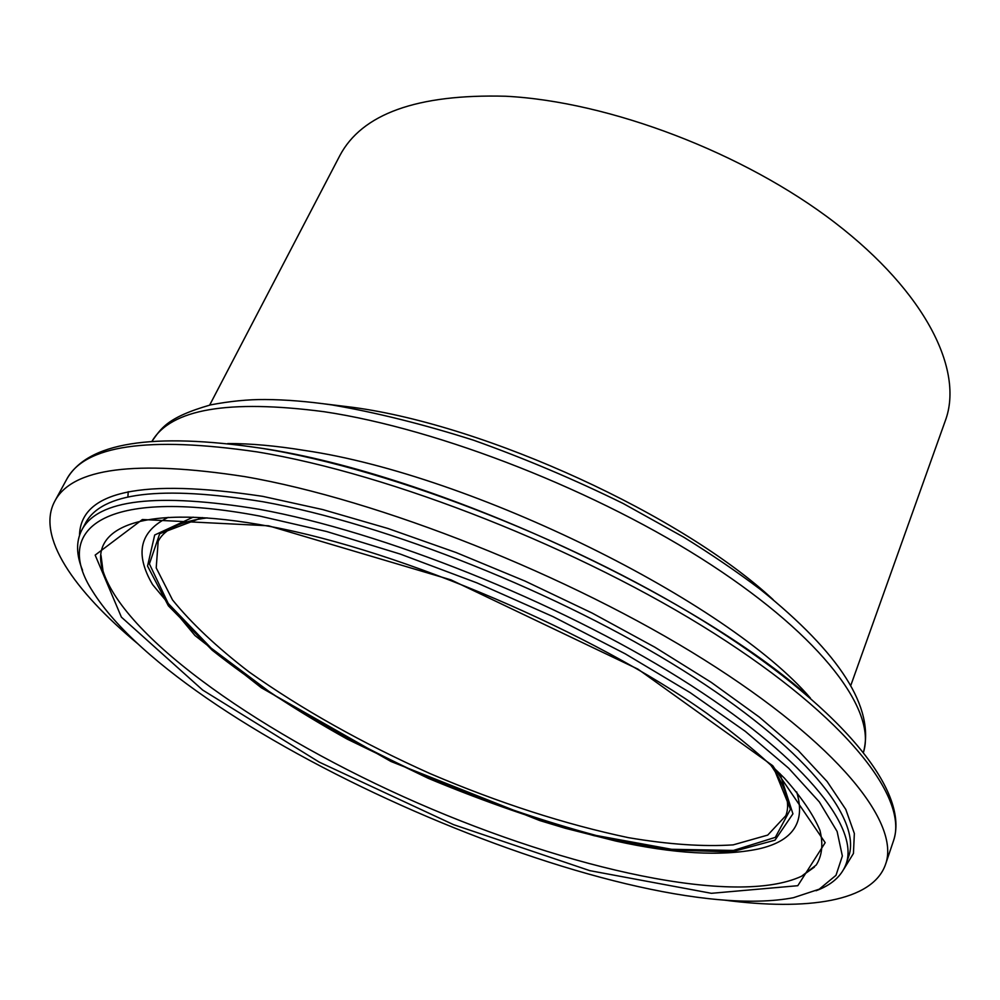 <?xml version="1.0" encoding="UTF-8"?>
<svg xmlns="http://www.w3.org/2000/svg" width="1000" height="1000" viewBox="0 0 1000 1000"><rect width="100%" height="100%" fill="white"/><g stroke="black" fill="none" stroke-linecap="round" stroke-linejoin="round"><path stroke-width="1.5" d="M259.413 516.013L326.712 531.538L400.288 554.087L476.925 582.875L553.112 616.663L625.288 653.85L690.225 692.675L745.3 731.35L788.688 768.238L819.362 801.95L837.113 831.45L842.362 856.038L835.987 875.325L819.225 889.188L793.413 897.712C625.237 929.575 183.7 736.675 92.825 591.625C51.75 529.038 103.775 486.688 259.413 516.013M816.038 890.738C831.637 884.938 841.65 876.038 846.05 864.05C859.812 827 802.562 755.088 679.562 678.112C556.912 601.275 382.488 531.712 259.15 509.275C156.788 492.475 97.65 499.425 81.75 530.138C75.95 541.512 76.225 554.9 82.562 570.288M209.675 405.087L339.75 155.775C361.838 113.775 417.15 93.925 505.688 96.237C609.312 101.512 744.237 152.9 835.013 222.725C925.987 292.638 963.875 370.412 945.438 420.4L850.875 685.225M138.262 644.175C73.513 590.375 36.125 536.062 54.7 501.362C71.963 468 135.275 459.738 244.613 476.587C378.45 499.625 569.85 575.3 704.112 659.75C838.775 744.325 900.475 823.438 885.55 864.35C872.7 901.55 807.45 911.025 723.988 900.075M268.525 525.788L451 579.875L637.913 669.112L772.75 765.725L825.188 842.663L797.8 885.7L711.4 893.312L589.862 870.662L453.537 824.65L319.225 762.113L202.7 690.075L121.388 617.125L95.162 555.1L142.4 519.513L268.525 525.788M81.75 530.138L85.312 523.462C101.388 492.463 160.588 485.213 262.913 501.737C386.2 523.837 560.337 593.225 682.688 670.163C805.4 747.212 862.4 819.475 848.525 856.9L846.05 864.05M769.837 763.713C785.425 785.713 790.75 803.025 785.825 815.675L767.738 835.088L733.162 844.875C703.238 846.838 668.325 844.438 628.438 837.663C565.225 824.338 499.212 803.037 430.412 773.75C362.175 743.162 301.7 709.212 248.975 671.875C216.9 647.212 191.412 623.237 172.525 599.925L156.213 567.913L158.162 541.462C164.1 529.25 180.425 521.388 207.15 517.888M773.325 767.025L790.462 809.287L775.312 837.362L733.45 850.438L671.562 849.287L596.237 835.487C541.45 820.788 485.575 801.575 428.612 777.85C372.512 752.175 320.45 724.237 272.438 694.025L211.15 648.125L168.25 603.5L149.4 563.9L159.7 533.725L202.35 517.575M779.9 773.5L792.925 813.838L775 840.175L731.65 851.925L669.338 849.925L594.338 835.738C540.013 820.975 484.7 801.862 428.387 778.388L347.238 739.125C295.812 710.462 250.787 680.812 212.188 650.2L168.375 605.825L147.55 566.05L154.688 535L193.137 517.15M796.688 791.938C805.85 822.337 792.938 841.388 757.95 849.075C721.125 856.562 673.65 853.863 615.513 840.987L565.513 828.325L539.738 820.562L390.925 761.462L261.363 687.788L194.963 635.525L152.6 584.6C134.475 553.713 139.675 531.287 168.2 517.362M801.6 876.225C735.938 906.787 568.987 869.125 417.6 802.987C266.225 736.85 125.175 639.938 103.012 571L100.988 556.038M79.5 535.312C80.65 491.112 141.725 478.125 262.712 496.35L322.688 509.562L387.887 528.462L456.163 552.562L525.075 581.1L592.112 613.05L654.862 647.212L711.213 682.337L759.425 717.175L798.312 750.575L827.163 781.575L845.775 809.4L854.35 833.487L853.438 853.475L843.787 869.212M54.7 501.362L66.5 479.675C84.35 445.288 147.887 436.025 257.1 451.9C390.737 473.775 581.112 548.787 714.325 633.538C847.938 718.425 908.787 798.737 893.438 840.962L885.55 864.35M227.763 443.537L262.762 448.438C432.762 473.925 694.887 594.062 810.4 698.088M227.838 443.537C250.325 443.462 275.975 445.775 304.788 450.475C472.812 475.025 727.85 601.712 810.337 698.025M127.875 497.137L128.238 491.675M152.037 441.213C170.95 409.062 228.275 399.225 324 411.7C439.663 428.938 599.1 491.525 711.162 564.825C823.512 638.237 876.35 711.062 863.538 752.062C874.712 707.837 840.362 653.65 760.5 589.525C737.15 571.888 711.587 554.45 683.812 537.238L623.237 503.537C574.288 479.45 524.425 458.35 473.638 440.238C423.5 424.3 376.238 412.525 331.863 404.913C307.663 401.438 285.387 399.637 265.05 399.525C248.188 399.4 230.037 401.188 210.613 404.875C166.4 417.575 161.1 428.725 152.025 441.213M325.262 403.975L353.363 407.413C487.3 425.513 682.475 515.312 773.162 599.663M101.013 555.4L103.025 571.013C88.1 527.438 142.075 502.463 270.113 526.475C401.75 550.85 592.812 632.425 706.812 713.325C737.913 736.012 763.75 757.588 784.338 778.062C801.7 797.575 813.562 815 819.938 830.312C823.35 844.188 822.1 855.763 816.213 865.037L801.612 876.213L814.425 867.087M66.5 479.675C87.037 442.512 152.037 432.038 261.462 448.25C394.837 469.812 583.263 544.1 715.325 628.5C847.387 713.012 909.6 793.787 893.438 840.962"/></g></svg>
